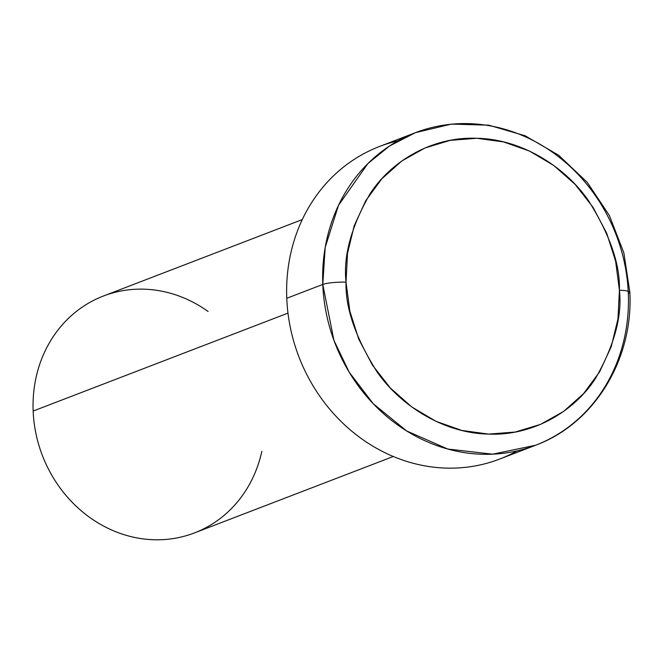 <?xml version="1.0" encoding="UTF-8"?>
<svg xmlns="http://www.w3.org/2000/svg" width="663" height="663" viewBox="0 0 663 663"><rect width="100%" height="100%" fill="white"/><g stroke="black" fill="none" stroke-linecap="round" stroke-linejoin="round"><path stroke-width="0.99" d="M415.486 132.658L379.476 146.498A167.432 150.65 69 0 0 286.772 298.275L322.782 284.435L333.928 340.351L349.194 372.192L373.236 403.726L406.634 430.933L447.798 449.042L492.65 454.18L535.613 445.238C594.371 423.624 633.447 359.321 629.85 292.284L623.85 252.843L609.363 215.483L587.203 182.3L558.602 155.208L525.146 135.774L488.722 125.174L451.428 124.097L415.486 132.658L389.529 145.993L367.882 163.587L338.511 205.281L325.193 247.382L322.782 284.435A17.628 2.71 -2.3 0 1 346.036 282.148C343.177 256.39 351.108 227.077 369.813 194.218C389.512 163.073 430.362 136.329 476.788 138.285C523.165 139.073 566.268 168.294 588.512 200.682C609.91 234.727 620.212 264.578 619.416 290.228A17.628 2.71 -2.3 0 1 629.85 292.242A17.628 2.71 -2.3 0 1 628.317 293.46A167.432 150.65 -111 0 1 535.613 445.238A167.432 150.65 -111 0 1 322.782 284.435A167.432 150.65 -111 0 1 415.486 132.658A167.432 150.65 -111 0 1 628.317 293.46M302.278 219.594L103.411 296.021A126.898 114.177 69 0 0 33.15 411.052A126.898 114.177 -111 0 1 89.422 302.643A126.898 114.177 -111 0 1 208.099 311.486M261.835 451.329A126.898 114.177 -111 0 1 138.269 538.141A126.898 114.177 -111 0 1 33.15 411.052L287.982 313.118L33.15 411.052A126.898 114.177 69 0 0 194.458 532.919L393.325 456.492M629.85 292.242A17.628 2.71 177.7 0 0 619.416 290.228C622.275 315.994 614.352 345.307 595.647 378.167C575.948 409.311 535.091 436.055 488.664 434.099C442.287 433.312 399.192 404.09 376.94 371.703C355.55 337.658 345.249 307.806 346.036 282.148L349.824 311.088L358.716 339.058L372.374 365.006L390.275 387.921L411.723 406.925L435.906 421.295L461.887 430.469L488.664 434.099L515.217 432.044L540.527 424.386L563.608 411.416L583.581 393.631L599.683 371.719L611.286 346.525L617.949 319.011L619.416 290.228L615.629 261.297L606.736 233.318L593.078 207.378L575.186 184.463L553.729 165.452L529.546 151.089L503.565 141.915L476.788 138.285L450.235 140.341L424.933 147.998L401.844 160.968L381.871 178.745L365.777 200.657L354.166 225.859L347.503 253.374L346.036 282.148A17.628 2.71 177.7 0 0 322.782 284.435L286.772 298.275A167.432 150.65 -111 0 1 397.974 140.863M517.115 450.873A167.432 150.65 -111 0 1 286.772 298.275A167.432 150.65 69 0 0 499.604 459.078L535.613 445.238"/></g></svg>
